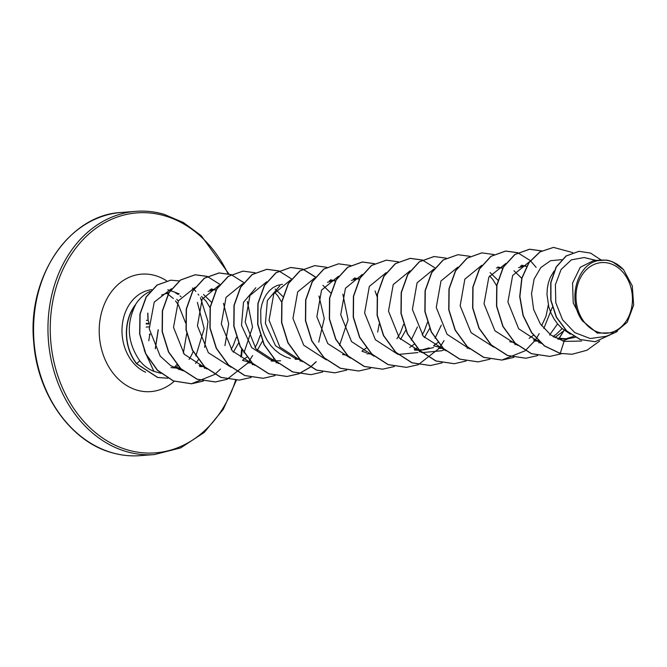 <?xml version="1.0" encoding="UTF-8"?>
<svg xmlns="http://www.w3.org/2000/svg" width="667" height="667" viewBox="0 0 667 667"><rect width="100%" height="100%" fill="white"/><g stroke="black" fill="none" stroke-linecap="round" stroke-linejoin="round"><path stroke-width="1" d="M150.158 334.726L149.333 334.325L149.758 334.967A121.244 20.944 -79.3 0 0 148.774 340.787M158.187 329.731L155.319 348.316M147.732 313.49L147.991 320.16L147.749 313.407M598.816 332.366A35.409 28.189 -94.4 0 1 576.505 289.928A35.409 28.189 -94.4 0 1 609.613 263.432A35.409 28.189 -94.4 0 1 631.932 305.87A35.409 28.189 -94.4 0 1 598.816 332.366M179.19 293.897L171.419 290.92A42.646 33.942 85.6 0 0 169.026 290.12A42.646 33.942 85.6 0 0 167.75 289.786M150.225 291.396A42.646 33.942 85.6 0 0 135.193 305.111L135.093 305.119A42.288 33.658 85.6 0 0 136.585 363.782L139.795 360.814C143.73 365.724 148.433 369.226 153.885 371.327L161.03 373.395M596.281 260.43L584.175 257.537L571.427 259.822L561.089 269.485L555.394 284.742L555.794 302.693L562.556 319.768L574.712 332.583L590.212 338.536L606.203 336.301L614.691 332.775L597.315 333.108L582.516 320.969C567.05 300.967 576.546 264.632 597.899 260.655L606.111 260.063A38.077 30.307 -94.4 0 1 609.896 260.847A38.077 30.307 -94.4 0 1 610.072 260.905L616.408 263.732M570.377 334.175L561.647 328.189L557.42 323.703L553.818 318.568L550.925 312.915L548.799 306.903L546.982 294.481L547.315 288.411L548.441 282.658L550.317 277.372L554.11 271.002M575.262 337.31L567.475 338.894L557.445 338.086L553.493 336.843M518.559 267.692L525.621 265.716L520.352 266.141M523.47 266L526.505 266.375M496.473 267.959L501.734 267.534M499.591 267.826L502.793 268.234M442.955 348.016L434.059 345.956M366.375 352.676L362.406 351.426M351.384 280.448L358.437 278.481L353.168 278.906M356.286 278.773L359.313 279.139M327.48 282.283L334.551 280.307L329.281 280.732M332.408 280.59L335.601 280.999M299.416 358.938L294.731 358.146L275.529 345.739L265.399 323.545L267.375 300.492L279.731 285.918M290.412 358.479L284.959 356.612L279.79 353.785L275.037 350.075L270.819 345.589L267.217 340.453L264.324 334.801L262.189 328.789L260.872 322.595L260.714 310.297L261.839 304.544L263.715 299.258L266.266 294.597L269.418 290.687L273.061 287.627L277.08 285.518L282.466 284.275M275.529 360.755L270.844 359.972L251.651 347.574L241.512 325.363L243.497 302.309L255.828 287.76M251.884 362.606L243.005 360.547M208.079 291.396L215.133 289.42L209.863 289.845M212.981 289.711L216.016 290.087M573.695 336.41L565.191 338.986M567.475 338.894L557.895 339.211M565.224 329.673L555.119 337.419M538.252 340.695L533.567 339.912M562.114 328.614L556.186 334.35L553.001 336.527M538.653 341.095L534.009 341.037M552.343 307.245L543.822 328.489M514.599 342.538L509.68 341.737M548.307 305.011L546.04 316.175L541.612 325.729M533.433 335.268L529.114 338.352M513.999 270.769L521.736 278.289M490.112 272.595L497.857 280.123M489.586 275.88L492.746 279.373L496.632 285.776M443.322 348.374L438.477 348.332M433.608 347.507L423.945 349.858L419.068 349.833M418.834 349.816L414.149 349.033M438.027 342.454L433.583 345.648M429.173 347.891L421.777 349.942M419.435 350.2L414.591 350.15M429.623 328.481L424.412 337.61M427.514 322.253L424.237 331.149L422.194 334.851M414.14 344.28L409.696 347.474M405.736 330.298L400.525 339.436M403.543 324.429L400.358 332.966L396.907 338.803M371.469 353.86L366.833 353.802M347.182 355.286L342.496 354.502M366.241 348.032L361.931 351.117M322.928 285.359L330.665 292.88M299.817 359.33L295.173 359.271M280.64 360.797L275.763 360.772M275.938 361.155L271.286 361.097M275.163 289.011L282.9 296.532M274.637 292.296L277.789 295.781L281.682 302.184M252.251 362.965L247.407 362.923M262.431 341.246L257.22 350.375M260.238 335.376L257.053 343.914L255.011 347.615M246.823 357.153L242.513 360.238M238.553 343.071L233.333 352.201M203.877 366.225L199.191 365.441M236.351 337.194L233.167 345.739L231.124 349.441M204.285 366.625L199.633 366.567M203.51 294.481L211.247 302.001M180.232 368.076L175.329 367.267M201.484 296.456L206.136 301.259L210.03 307.654M180.599 368.434L170.994 367.6M612.223 261.539L623.553 269.71L632.283 285.868L633.65 305.086L627.23 322.236L614.691 332.775M582.516 320.969L573.236 302.976L572.553 283.083L580.223 267.325L593.48 260.647L601.851 260.005M584.175 257.545L596.048 260.447M572.003 354.252L560.03 353.393L572.103 354.244M578.964 251.326L566.05 255.961L556.12 267.008L550.725 282.6L550.767 300.258L556.311 317.242L566.583 330.999L580.123 339.536L595.122 341.712M572.203 354.235L586.927 350.25L599.65 341.07M601.225 260.055L590.57 253.093L579.064 251.317L566.25 255.953L556.32 266.992L550.925 282.591L550.967 300.242L556.511 317.225L566.783 330.982L580.323 339.528L595.222 341.704L617.275 331.524M572.728 252.585L553.518 247.407L540.112 251.851L529.081 262.531L521.994 278.081L519.901 296.532L523.245 315.558L531.774 332.741L544.58 345.906L560.23 353.385L564.057 341.371L581.582 341.054M195.873 355.995L204.152 328.623L197.382 302.343M171.469 288.736L154.227 302.126L149.233 328.848L160.205 356.128L170.744 365.708L183.275 370.869M224.929 345.598L228.698 323.72L223.445 303.293M195.339 287.177L178.372 300.834L173.52 327.355L184.275 354.277L206.87 368.976M243.964 352.851L252.535 327.122L247.324 301.476M219.001 285.401L202.126 299.241L197.44 325.846L208.346 352.701L231.032 367.209M242.888 283.575L226.021 297.415L221.319 324.029L232.249 350.892L254.927 365.391M266.767 281.749L249.925 295.548L245.189 322.061L255.978 348.874L278.523 363.507M318.726 342.121L324.27 318.518L318.976 296.006M290.654 279.923L273.803 293.73L269.068 320.218L279.865 347.057L302.393 361.672M339.503 345.556L348.066 319.827L342.863 294.18M314.541 278.106L297.69 291.896L292.955 318.401L303.743 345.231L326.288 359.863M338.419 276.28L321.544 290.137L316.858 316.733L327.78 343.597L350.458 358.096M362.306 274.454L345.464 288.244L340.72 314.749L351.517 341.587L374.054 356.211M411.155 340.087L417.434 326.972M386.185 272.636L369.343 286.426L364.607 312.923L375.396 339.753L397.941 354.385M398.224 354.452L417.884 352.576M435.034 338.261L441.321 325.146M410.072 270.81L393.222 284.609L388.494 311.114L399.283 337.944L421.819 352.56M422.111 352.626L441.771 350.75L444.597 349.575M433.959 268.984L417.075 282.833L412.389 309.455L423.32 336.31L445.998 350.8M457.837 267.159L440.995 280.949L436.26 307.462L447.048 334.284L469.593 348.916M481.724 265.333L464.841 279.19L460.155 305.794L471.085 332.658L493.763 347.157M505.828 263.473L488.828 277.18L484.025 303.81L494.914 330.765L517.65 345.331M549.6 335.051L557.562 323.879M529.49 261.689L512.648 275.488L507.912 301.976L518.684 328.798L541.237 343.447M561.656 259.663L550.567 260.714L540.854 267.509L534.117 279.064L531.516 293.73L533.608 309.421L540.312 323.879L550.875 335.059L564.057 341.371M153.885 371.327L144.197 350.108M178.889 369.668A42.646 33.942 85.6 0 0 180.632 368.459M189.044 359.446A42.646 33.942 85.6 0 0 193.105 351.592M181.049 296.732A42.646 33.942 85.6 0 0 180.073 295.923M178.172 294.506A42.646 33.942 85.6 0 0 175.496 292.83M135.193 305.111L135.534 304.786C126.005 324.07 127.422 342.746 139.795 360.814M161.614 295.022L168.876 292.63M560.03 353.393L544.38 345.923L531.574 332.758L523.045 315.574L519.701 296.548L521.794 278.097L528.881 262.548L539.911 251.868L553.418 247.415M549.725 356.42L531.357 353.685L515.016 343.146L502.86 326.438L496.515 306.128L496.715 285.309L503.21 267.175L514.774 254.502L529.431 249.25L541.571 250.909M563.098 331.824L559.013 338.419M525.846 358.246L507.479 355.511L491.129 344.981L478.973 328.272L472.628 307.954L472.828 287.135L479.323 269.001L490.887 256.328L505.544 251.075L517.684 252.735M517.792 252.768L530.298 260.614M530.407 260.722L536.126 267.342M539.219 333.633L536.343 338.477M536.26 338.619L535.126 340.253M534.525 341.079L525.263 350.684M525.171 350.759L501.859 360.08L483.592 357.337L467.242 346.798L455.086 330.09L448.741 309.771L448.949 288.953L455.444 270.819L467.008 258.154L481.766 252.885M478.072 361.898L459.705 359.154L443.363 348.624L431.207 331.916L424.862 311.597L425.062 290.779L431.557 272.645L443.121 259.98L457.879 254.711M454.194 363.715L435.826 360.98L419.485 350.45L407.32 333.742L400.975 313.423L401.175 292.605L407.67 274.471L419.243 261.806L433.992 256.537M430.307 365.541L411.939 362.806L395.598 352.268L383.442 335.559L377.088 315.241L377.297 294.422L383.792 276.288L395.356 263.623L410.013 258.371L422.153 260.03M440.812 345.773L439.586 347.549M406.42 367.367L388.052 364.632L371.711 354.094L359.555 337.385L353.21 317.067L353.41 296.248L359.905 278.114L371.477 265.449L386.235 260.18M382.541 369.185L364.174 366.458L347.832 355.92L335.676 339.211L329.323 318.893L329.523 298.074L336.018 279.94L347.59 267.275L362.239 262.014L374.487 263.715M358.663 371.01L340.287 368.276L323.945 357.745L311.789 341.037L305.444 320.719L305.644 299.892L312.139 281.766L323.703 269.093L338.461 263.832M334.767 372.836L316.4 370.102L300.058 359.563L287.902 342.855L281.557 322.536L281.757 301.717L288.252 283.583L299.825 270.919L314.582 265.658M310.889 374.662L292.521 371.928L276.18 361.389L264.024 344.681L257.67 324.362L257.879 303.543L264.365 285.409L275.938 272.745L290.595 267.484L302.735 269.151M302.835 269.185L315.458 277.13M316 361.806L310.313 367.1M310.222 367.175L298.808 373.753M298.716 373.795L286.91 376.488L268.643 373.745L252.293 363.215L240.137 346.507L233.792 326.188L233.992 305.369L240.487 287.235L252.051 274.571L266.708 269.31L278.848 270.969M278.956 271.01L291.462 278.856M263.123 378.306L244.747 375.571L228.406 365.032L216.25 348.324L209.905 328.006L210.105 307.187L216.6 289.053L228.172 276.388L242.93 271.127M239.236 380.132L220.869 377.397L204.527 366.858L192.371 350.15L186.018 329.832L186.226 309.013L192.721 290.879L204.285 278.214L218.943 272.953L231.082 274.621M231.182 274.654L243.697 282.5M243.805 282.608L244.497 283.275M252.61 355.528L248.516 362.139M247.924 362.965L227.155 379.231M227.063 379.265L215.258 381.966L196.99 379.223L180.64 368.684L168.484 351.976L162.139 331.657L162.339 310.839L168.834 292.705L180.398 280.04L195.056 274.779L207.195 276.446M207.304 276.48L219.81 284.325M219.918 284.425L220.61 285.101M220.46 369.101L214.774 374.395M214.682 374.462L191.371 383.783L173.278 380.924L157.312 370.227L145.614 353.727L139.628 334.009L139.928 314.082L146.131 296.932L156.978 285.076L170.669 280.19M135.534 304.786A42.288 33.658 85.6 0 0 136.785 363.773L157.704 377.43L167.892 378.231L157.579 377.464L136.585 363.782M561.631 353.718L549.825 356.411L531.557 353.668L515.216 343.138L503.06 326.43L496.707 306.111L496.915 285.293L503.402 267.159L514.974 254.494L529.631 249.233L541.662 250.859M563.473 331.466L559.179 338.452M537.752 355.544L525.946 358.237L507.679 355.494L491.329 344.964L479.173 328.256L472.828 307.937L473.028 287.118L479.523 268.984L491.087 256.311L505.744 251.059L517.784 252.685M513.865 357.37L502.059 360.063L483.792 357.32L467.442 346.782L455.286 330.073L448.941 309.755L449.141 288.936L455.636 270.802L467.208 258.137L481.866 252.876L494.005 254.544M489.978 359.188L478.172 361.889L459.905 359.146L443.563 348.608L431.407 331.899L425.062 311.581L425.263 290.762L431.757 272.628L443.322 259.963L457.979 254.702L470.018 256.328M466.1 361.014L454.294 363.707L436.026 360.972L419.685 350.433L407.52 333.725L401.175 313.407L401.376 292.588L407.87 274.454L419.435 261.789L434.092 256.528L446.131 258.154M442.113 362.873L430.407 365.533L412.139 362.79L395.798 352.251L383.633 335.543L377.289 315.224L377.497 294.405L383.992 276.271L395.556 263.607L410.213 258.354L422.244 259.98M422.353 260.013L434.859 267.792M444.055 340.579L439.753 347.582M439.169 348.382L418.326 364.657M418.234 364.699L406.52 367.359L388.252 364.616L371.911 354.077L359.755 337.369L353.41 317.05L353.61 296.231L360.105 278.097L371.677 265.433L386.326 260.172L398.366 261.806M417.033 347.715L415.875 349.408M394.347 366.525L382.641 369.185L364.374 366.441L348.032 355.903L335.868 339.195L329.523 318.876L329.723 298.057L336.218 279.923L347.79 267.259L362.439 261.998L374.587 263.665M370.468 368.342L358.763 371.002L340.487 368.259L324.145 357.729L311.989 341.02L305.636 320.702L305.845 299.883L312.339 281.749L323.904 269.076L338.561 263.824L350.7 265.483M375.071 290.987L376.98 296.406M379.198 324.062L377.68 332.116M346.682 370.135L334.867 372.828L316.6 370.085L300.258 359.546L288.102 342.838L281.757 322.52L281.958 301.701L288.452 283.567L300.025 270.902L314.682 265.649L326.813 267.309M322.695 371.994L310.989 374.654L292.721 371.911L276.38 361.372L264.224 344.664L257.871 324.345L258.071 303.527L264.566 285.401L276.138 272.728L290.787 267.467L302.826 269.093M302.935 269.135L315.549 277.013M316.225 361.764L310.413 367.158M310.322 367.234L298.908 373.778M298.816 373.82L287.11 376.471L268.834 373.737L252.493 363.198L240.337 346.49L233.992 326.171L234.192 305.353L240.687 287.219L252.251 274.554L266.908 269.293L278.948 270.919M275.029 375.604L263.223 378.297L244.947 375.554L228.606 365.016L216.45 348.307L210.105 327.989L210.305 307.17L216.8 289.036L228.372 276.371L243.03 271.119L255.061 272.745M273.645 358.796L272.57 360.347M251.142 377.43L239.336 380.123L221.069 377.38L204.727 366.842L192.571 350.133L186.218 329.815L186.427 308.996L192.913 290.87L204.486 278.197L219.143 272.945L231.174 274.571M249.85 360.488L248.683 362.173M227.164 379.29L215.458 381.949L197.19 379.206L180.84 368.668L168.684 351.959L162.339 331.641L162.54 310.822L169.034 292.688L180.599 280.023L195.256 274.762L207.295 276.388M203.377 381.074L191.571 383.767L173.478 380.915L157.512 370.21L145.815 353.718L139.828 334L140.128 314.065L146.331 296.915L157.179 285.059L170.76 280.182L179.34 280.924M192.446 288.011L193.747 289.22M193.864 289.328L195.898 291.471M198.049 294.13L198.799 295.164M200.442 297.674L207.987 321.511L204.652 347.382M198.291 359.796L195.573 363.365M597.899 260.655A37.869 30.148 -94.4 0 1 623.553 269.71M146.432 320.31L148.007 320.435M149.066 326.855L146.19 327.08M158.271 329.848L155.344 348.774L158.254 329.882M148.958 323.487L146.198 323.362M146.181 323.937L148.958 323.987M140.078 455.653C130.657 456.37 121.302 455.394 112.006 452.726C71.086 441.829 37.435 394.781 33.75 342.463C26.947 276.897 69.551 214.582 121.511 212.448A121.961 97.074 85.6 0 0 33.667 323.912A121.961 97.074 85.6 0 0 112.206 452.743A121.961 97.074 85.6 0 0 140.078 455.653L154.477 454.552A121.961 97.074 -94.4 0 1 126.605 451.651A121.961 97.074 -94.4 0 1 48.066 322.811A121.961 97.074 -94.4 0 1 135.901 211.347A121.961 97.074 -94.4 0 1 163.774 214.257M235.609 380.257A120.335 95.781 -94.4 0 1 127.831 449.992A120.335 95.781 -94.4 0 1 52.001 305.786A120.335 95.781 -94.4 0 1 164.507 215.758A120.335 95.781 -94.4 0 1 227.947 273.628M176.73 299.3A42.646 33.942 -94.4 0 1 178.297 300.975M177.797 365.749A42.646 33.942 -94.4 0 1 175.996 367.425M174.204 381.291A58.913 46.89 -94.4 0 1 137.194 390.212A58.913 46.89 -94.4 0 1 100.067 319.618A58.913 46.89 -94.4 0 1 155.153 275.546A58.913 46.89 -94.4 0 1 166.625 280.832M145.631 372.228A42.646 33.942 -94.4 0 1 122.128 326.722A42.646 33.942 -94.4 0 1 151.743 289.695M241.612 349.3A120.335 95.781 -94.4 0 1 240.779 356.962M149.358 334.317L150 333.934M148.766 340.77L149.75 334.967M228.831 273.845L201.176 235.626L183.383 222.545L163.982 214.274C154.677 211.606 145.323 210.63 135.901 211.347L121.511 212.448M174.604 367.075L176.913 364.499M183.35 353.068L186.693 333.625M185.551 322.786L178.422 304.902L175.504 300.909M173.378 298.516L166.55 293.08M423.945 349.858L419.626 350.183M204.444 368.359L205.611 367.876M211.172 288.878L213.79 289.52M252.209 364.716L253.377 364.224M276.096 362.89L277.264 362.406M299.983 361.064L301.15 360.58M330.59 279.756L333.208 280.407M354.477 277.939L357.095 278.581M419.393 351.943L420.719 351.401M467.167 348.299L468.334 347.815M497.782 266.992L500.392 267.634M514.932 344.656L516.25 344.105M521.661 265.174L524.279 265.816M538.819 342.83L539.987 342.338M562.698 341.004L567.859 338.861M242.188 350.3L241.571 356.036M236.36 380.257L223.278 409.321L204.21 432.458L180.665 447.899L154.477 454.552M147.849 313.056L148.124 320.293C148.474 322.236 148.474 322.236 148.124 320.293L148.966 322.895"/></g></svg>
